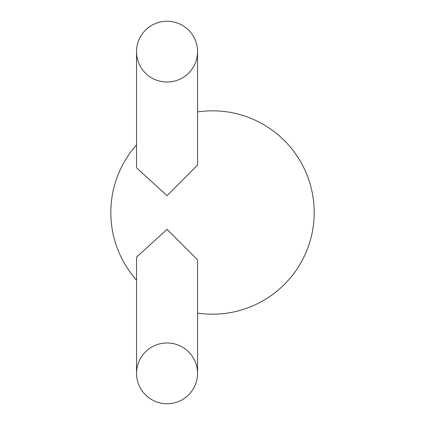 <?xml version="1.0" encoding="UTF-8"?>
<svg xmlns="http://www.w3.org/2000/svg" width="425" height="425" viewBox="0 0 425 425"><rect width="100%" height="100%" fill="white"/><g stroke="black" fill="none" stroke-linecap="round" stroke-linejoin="round"><path stroke-width="0.64" d="M136.547 280.107A101.687 101.687 0 0 1 136.547 144.893M197.556 111.918A101.687 101.687 0 0 1 314.187 212.5A101.687 101.687 0 0 1 197.556 313.082M136.547 167.827L167.052 195.681L197.556 165.107L197.556 51.638A30.504 30.388 0 0 0 167.052 21.25A30.504 30.388 0 0 0 136.547 51.638A30.504 30.388 0 0 0 167.052 82.03A30.504 30.388 0 0 0 197.556 51.638M136.547 373.362L136.547 257.157L167.052 229.319L197.551 259.882L197.556 373.362A30.504 30.388 0 0 1 167.052 403.75A30.504 30.388 0 0 1 136.547 373.362A30.504 30.388 0 0 1 167.052 342.97A30.504 30.388 0 0 1 197.556 373.362M136.547 51.638L136.547 167.843"/></g></svg>
